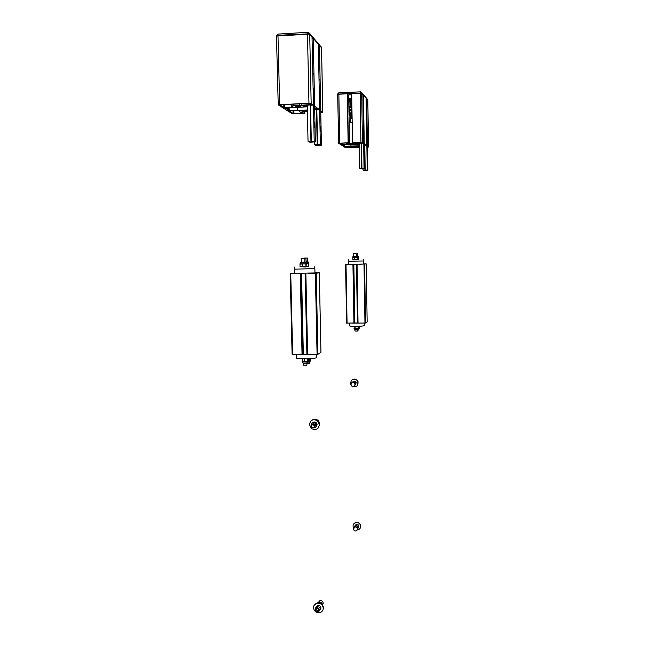 <?xml version="1.0" encoding="UTF-8"?>
<svg xmlns="http://www.w3.org/2000/svg" width="645" height="645" viewBox="0 0 645 645"><rect width="100%" height="100%" fill="white"/><g stroke="black" fill="none" stroke-linecap="round" stroke-linejoin="round"><path stroke-width="0.97" d="M316.05 426.805L317.098 424.668L316.09 422.596C314.615 421.628 313.325 421.79 312.22 423.088M313.01 427.837C315.034 428.199 316.179 427.369 316.453 425.345L315.445 423.273C313.115 422.104 311.672 422.765 311.124 425.265L311.374 426.345M318.251 427.998L319.614 424.499L317.775 420.661C315.365 418.952 313.099 419.04 310.963 420.919M319.42 424.708L317.582 420.854C313.212 418.629 310.503 419.863 309.463 424.555L311.479 428.53C315.8 430.57 318.445 429.288 319.42 424.708M314.784 426.724L315.486 425.329L314.841 424.007L312.341 424.354M350.985 384.952L350.783 384.549C350.461 379.945 352.468 378.47 356.806 380.131L357.911 381.622C358.435 385.734 356.669 387.363 352.613 386.516M351.63 380.236C353.299 378.784 355.064 378.704 356.927 380.018L358.023 381.501L357.29 385.694M358.249 527.771L358.878 526.304C358.644 524.845 357.781 524.159 356.298 524.264L354.79 526.046M357.604 529.142L358.249 527.675C358.007 526.199 357.145 525.514 355.653 525.619L354.258 526.82M357.596 529.335L358.096 527.997C357.854 526.522 356.991 525.836 355.5 525.941L354 527.546M357.604 529.053C357.37 527.57 356.5 526.884 355 526.989L353.484 528.908C353.734 530.416 354.621 531.101 356.145 530.956L357.604 529.053M320.355 609.743L320.984 608.058C320.678 606.187 319.573 605.3 317.679 605.405L315.792 607.413M320.372 609.388C320.057 607.509 318.953 606.614 317.058 606.719L315.139 609.122C315.469 611.041 316.598 611.92 318.525 611.766L320.372 609.388M322.96 609.96L323.451 607.775C322.887 604.292 320.839 602.632 317.324 602.793L314.042 605.397M323.274 608.179C322.702 604.688 320.654 603.027 317.13 603.18C314.808 603.784 313.599 605.284 313.494 607.679C314.123 611.291 316.252 612.935 319.88 612.613C322.057 611.936 323.185 610.46 323.274 608.179M319.106 610.315L319.42 609.34L317.3 607.638L316.123 608.783M353.629 528.134L353.323 527.562C352.589 525.038 353.436 523.361 355.879 522.531C357.902 522.281 359.394 523.071 360.353 524.909C361.087 527.328 360.297 528.989 357.999 529.892L357.378 530.005M353.428 524.345L355.992 522.297C358.007 522.039 359.499 522.837 360.466 524.675L360.402 527.812M319.202 609.735L318.041 611.234L315.929 609.573L317.122 608.074L319.202 609.735M320.847 608.928L320.372 609.509M318.082 602.712L319.96 600.616C321.831 600.511 322.919 601.382 323.226 603.228L322.516 604.978M318.203 602.712L319.17 602.285C321.025 602.172 322.121 603.043 322.444 604.881M319.041 602.777L321.879 604.236M294.322 273.02L290.218 273.633L292.096 354.29L303.344 354.113M307.06 354.315L305.279 273.504L307.06 354.315L317.912 354.323L320.936 352.307M308.641 273.407L316.211 273.286L319.307 272.698L314.954 272.738M292.096 354.29L290.202 273.641L297.192 273.561M304.795 258.871L305.932 258.548L306.222 263.934M300.022 266.627L308.729 266.45M314.825 266.57L314.72 268.755L294.233 269.11L314.865 268.699M314.962 272.964L294.33 273.383L294.426 269.062M307.06 354.202L303.344 354.153M316.735 357.282L316.59 357.548C315.058 359.096 295.354 359.297 296.289 357.757L296.208 354.371M310.398 354.395L299.038 354.371M301.57 258.355L304.787 258.306L301.57 258.355M303.553 363.425L303.593 365.175L306.786 365.247L307.109 363.337M304.222 258.089L307.391 258.04L304.222 258.089M307.109 363.474L309.689 363.216L309.648 361.474M363.304 264.063L348.324 264.345L348.34 261.217M363.2 260.983L348.276 261.241L363.2 260.983M353.879 253.412L356.258 253.372L353.879 253.412M354.976 329.716L354.992 331.022L357.354 331.054L357.556 329.668M352.823 259.475L358.499 259.371M363.224 259.411L363.304 264.071M348.324 264.16L345.575 264.49L346.631 323.129L354.855 322.984M357.604 323.089L356.604 264.361L357.604 323.089L365.546 323.048L367.15 321.992L366.223 263.902L363.304 263.934M359.088 264.305L366.215 263.902M346.631 323.129L345.567 264.498L350.711 264.426M356.266 253.743L356.798 253.574L356.846 256.476M357.435 322.968L354.855 323.008M364.264 323.097L364.256 325.612C363.562 326.443 348.864 326.596 349.421 325.765L349.372 323.161M360.071 323.113L351.743 323.145M355.226 253.267L357.58 253.235L355.226 253.267M357.556 330.127L358.87 329.982L358.846 328.684M313.68 88.389L313.784 93.509L313.68 88.389M314.381 122.179L314.486 127.267L314.381 122.179M310.93 141.102L308.036 141.215L309.995 142.279L315.357 141.852L314.204 141.199L310.93 141.102L310.156 104.748M307.254 105.079L308.036 141.215M307.399 111.569L301.15 112.109L302.344 112.94L304.835 113.27L291.951 113.585L278.221 104.829L308.955 103.176L311.164 103.369L313.454 105.111L310.551 105.24L311.309 141.311M315.357 141.852L313.962 74.522L312.793 73.425L314.204 141.199M319.856 93.67L319.952 98.612L319.856 93.67M320.517 126.275L320.613 131.185L320.517 126.275M317.203 144.553L314.405 144.665L316.227 145.649L321.428 145.246L320.355 144.641L317.203 144.553L316.477 109.489M314.341 141.884L314.405 144.665M314.615 106.006L319.646 109.819L316.84 109.948L317.558 144.754M321.428 145.246L320.114 80.278L319.025 79.262L320.355 144.641M363.724 130.258L363.78 133.926L363.724 130.258M364.111 154.453L364.167 158.106L364.111 154.453M361.74 168.119L359.636 168.192L360.652 168.748L364.635 168.498L361.74 168.119L361.329 143.093M359.225 143.279L359.636 168.192M363.635 143.271L362.458 142.376L352.525 142.609L351.678 93.436L361.66 93.186L362.853 94.541L363.635 143.271L361.531 143.351L361.934 168.232M364.635 168.498L363.861 120.236L363.256 119.672L364.038 168.16M366.94 133.039L366.997 136.611L366.94 133.039M367.311 156.622L367.368 160.17L367.311 156.622M365.006 169.941L362.958 170.014L363.917 170.538L367.811 170.304L365.006 169.941L364.619 145.56M362.933 168.555L362.958 170.014M366.86 145.722L364.24 143.73L363.466 95.234L366.11 98.242L366.86 145.722L364.804 145.802L365.191 170.046M367.811 170.304L367.07 123.268L366.497 122.727L367.239 169.982M314.768 425.877L314.454 425.361L314.518 426.651L314.768 425.877M315.469 425.595L314.139 427.111M315.937 419.653L318.436 420.161L319.331 422.951M311.366 426.232L311.914 427.474C313.204 428.135 314.026 427.74 314.381 426.281L313.76 425.144C312.414 424.523 311.616 424.886 311.366 426.232M312.188 424.918L314.518 424.362L315.091 425.531L314.26 426.885M311.978 425.023C312.543 423.805 313.43 423.547 314.623 424.233L315.26 425.539M354.782 385.637L355.435 383.154L354.831 382.34L351.783 382.743M351.09 385.258L351.743 386.105C354.057 386.936 355.121 386.129 354.927 383.686L354.323 382.872C351.993 381.993 350.912 382.791 351.09 385.258M355.097 384.356L355.113 383.493M354.839 385.533L355.589 382.993L354.984 382.179L352.097 382.38M355.5 384.831L356.25 382.3L355.645 381.493L352.557 381.993M351.856 143.746L354.073 143.908L351.856 143.746M355.371 146.181L357.524 146.326L355.371 146.181M359.015 144.19L359.265 145.762M350.912 144.399L350.945 146.076L359.039 145.77M351.767 98.5L351.074 98.395L349.445 99.983L351.775 98.991M351.702 94.799L347.639 94.936M348.711 100.378L348.76 99.894C349.292 98.379 350.291 97.847 351.767 98.306M347.341 144.512L348.663 144.295L346.01 143.021L339.625 143.255L341.818 144.665L347.341 144.512L347.333 143.795M359.281 146.673L344.64 146.471L346.696 147.786L359.289 147.374M348.671 94.944L349.517 143.625L347.695 143.521L347.034 143.069L348.131 142.771L338.641 143.263L345.809 147.834L359.297 147.471M348.131 142.771L347.268 93.654L348.485 143.021M347.268 93.654L337.73 94.299L338.657 143.238M367.448 147.165L368.537 147.004L367.432 146.165L366.699 98.903L366.126 98.927M367.795 100.201L366.699 98.903M363.466 95.234L362.861 95.266M359.241 144.085L355.597 143.569L361.168 143.206M352.525 142.609L354.976 143.271L349.517 143.625M364.264 145.568L365.844 145.464L364.256 144.843M350.154 100.386L350.211 104.03M350.428 116.213L350.533 122.421M343.745 144.77L344.027 146.27L350.945 146.076M359.241 144.182L342.39 144.819L343.761 145.56M350.114 115.181L350.364 122.147L349.122 120.905M351.783 99.241L349.88 101.523L349.961 106.119M355.556 142.601L355.105 142.674L355.798 143.174L362.288 143.005L360.918 142.392L355.556 142.601M357.185 142.537L357.201 143.255M355.79 142.585L355.798 143.174M352.178 122.211C350.864 122.784 349.88 122.437 349.211 121.179M349.276 106.207L348.881 111.811M349.864 115.278L349.018 111.843L349.598 106.135M348.985 112.859L349.622 115.141M351.823 106.223L352.049 114.665M352.041 114.246L351.775 106.352M350.106 113.665L350.566 116.374L351.203 116.342L351.581 115.374L351.436 113.504L350.84 113.681L351.332 112.327L350.606 109.844L351.243 109.045L350.63 106.731L351.251 106.828L351.372 106.191L350.904 103.885L351.589 104.958L351.291 102.716L351.864 104.184M350.614 110.166L349.808 110.529L349.953 112.851L350.807 113.383M350.63 106.731L349.808 107.465L349.792 109.747L350.606 109.844M350.872 104.071L350.235 104.103L349.977 106.506M352.097 117.422L351.702 118.148L351.783 115.689L351.203 116.342M351.243 116.56L350.566 116.374M350.84 113.681L350.171 113.407M350.614 116.592L350.388 116.003M350.203 113.713L349.953 112.891M350.638 106.449L349.993 106.764M350.904 103.885L350.235 104.103M350.082 104.563L350.267 103.918M351.291 102.716L350.703 102.692L351.34 102.668M350.662 102.74L350.348 103.909M352.114 118.446L351.598 118.47M351.751 118.237L351.122 118.269L351.702 118.148M350.654 116.584L351.074 118.172M367.803 100.249L361.627 93.146L337.69 94.259L338.641 143.263M303.972 110.577L307.093 110.892L305.021 111.303L301.908 110.988L303.972 110.577M297.232 105.909L300.481 106.248L298.361 106.691L295.112 106.352L297.232 105.909M287.275 107.755L287.307 109.287L284.671 107.868L307.294 106.844M296.402 110.601L298.941 110.811L301.4 113.133L300.86 113.262L293.136 113.504L289.25 111.013L296.402 110.601M311.358 104.579L293.789 105.659L291.935 106.046L293.209 106.965L284.743 107.642L279.616 104.837L309.003 103.385L311.358 104.579M301.255 103.74L301.288 105.151M299.401 111.117L299.417 111.803M302.32 111.811L302.344 112.94M304.206 111.714L304.23 112.851M304.803 111.69L304.835 113.27M276.6 36.184L277.995 35.66L307.48 33.903L309.705 34.217L312.027 36.854L313.454 105.111M309.931 104.958L302.352 105.587L303.569 106.481L307.294 106.651M312.051 38.281L313.22 38.208L314.631 106.006M313.22 38.208L318.308 43.989L319.646 109.819M316.26 109.682L314.695 109.747M318.34 45.311L319.42 45.247L320.742 110.658L322.831 112.254L320.767 112.561M319.42 45.247L321.508 47.754M297.659 107.062L297.732 110.327L288.363 110.626L287.307 109.287M307.359 110.005L297.732 110.327M314.631 106.893L315.179 108.029L317.945 109.328L314.687 109.569M320.75 111.666L321.533 112.262L320.767 112.383M278.221 104.812L276.471 36.031L309.624 34.137L321.541 47.827M308.254 266.32L306.319 266.611L308.584 266.53L308.568 263.402L308.641 266.514M305.996 261.789L307.923 261.725L305.996 261.797M308.197 263.708L306.214 263.531L308.294 263.563M305.657 266.724L300.022 266.804L305.996 266.933L305.923 263.74M301.013 262.12L305.327 262.047L301.013 262.12M305.593 264.063L304.013 263.853L306.262 263.982L306.053 266.917M300.239 263.869L304.013 263.853L299.965 264.152L300.215 262.717L305.899 262.596M302.497 266.812L302.44 264.152M300.022 266.804L299.965 264.152M308.1 362.538L308.1 362.683C305.843 363.143 303.964 363.159 302.473 362.732L302.449 361.627L307.746 361.522L307.689 358.918L307.181 358.814M308.342 358.773L308.076 361.555L306.19 361.877L302.166 361.498L302.279 358.814M303.843 358.854L304.561 359.12L304.617 361.724M304.561 359.12L305.48 358.854M310.906 358.612L310.608 359.717L308.753 360.031L310.285 359.676L310.261 358.66M359.725 326.225L359.571 327.402L358.443 327.571L359.402 327.338L359.378 326.249M354.194 328.394L358.104 328.305L358.072 326.41L357.58 326.314M358.418 326.289L358.41 328.184L356.999 328.555L354.016 328.321L354.355 326.33M355.266 326.338L355.855 326.531L355.887 328.426M355.855 326.531L356.564 326.33M359.588 328.16L358.104 328.305M357.266 259.459L358.435 259.411L358.394 257.129M356.838 255.952L358.322 256.113L358.41 257.137M358.225 257.347L357.12 257.194L358.564 257.307L358.451 259.403M358.257 259.25L357.354 259.451M357.12 259.621L357.104 257.323L357.29 259.411L355.83 259.677L354.702 259.516L354.669 257.589L352.968 257.395M354.702 259.516L356.943 259.459M356.911 257.532L354.669 257.589M352.823 259.524L352.791 257.605M352.928 256.565L357.007 256.291L357.104 257.323L355.79 257.379L352.944 257.395L352.928 256.565L357.064 256.484M301.078 273.569L302.892 354.29M300.223 273.577L302.045 354.379M301.223 273.569L303.037 354.21M305.851 273.488L307.633 354.387M315.365 273.319L317.074 354.411M316.211 273.286L317.912 354.323M319.291 272.706L320.936 352.331M290.758 273.649L292.661 354.363M353.525 264.418L354.54 323.089M352.936 264.418L353.952 323.137M353.605 264.41L354.613 323.048M357.048 264.353L358.039 323.121M364.006 264.224L364.957 323.097M364.594 264.208L365.546 323.048M346.01 264.498L347.066 323.169M347.252 146.326L347.276 147.818M346.663 146.342L346.696 147.786M342.398 143.101L342.422 144.706M341.794 143.126L341.818 144.665M347.687 143.045L347.695 143.521M338.851 94.049L339.754 143.093M367.795 100.144L368.529 146.987M357.999 143.327L358.015 144.125M356.209 143.416L356.217 144.02M361.66 93.186L362.458 142.376M360.136 93.041L360.942 142.287M353.605 142.819L353.613 143.472M344.599 144.738L344.624 146.31M343.995 144.754L344.027 146.27M361.821 142.65L361.829 143.077M349.88 101.523L348.768 100.427M350.227 121.405L349.114 120.47M351.565 115.447L350.283 115.503M351.235 112.794L349.953 112.851M351.074 109.69L349.792 109.747L351.122 109.666M351.783 115.689L351.622 114.866M351.372 105.611L351.493 104.917M351.203 107.892L351.251 106.828M351.227 110.714L351.194 109.489M351.436 113.504L351.323 112.359M352.009 117.116L350.727 117.164M351.646 103.724L350.364 103.781M351.291 105.006L350.001 105.07M351.09 107.409L349.808 107.465L349.832 106.804M351.098 110.44L349.808 110.497L349.792 109.747M360.402 93.025L338.585 94.065M337.706 94.226L338.585 93.791L338.738 92.864L360.547 91.832M368.537 147.004L367.827 99.927L361.627 93.146M367.247 99.016L361.563 92.541L360.482 91.84L360.402 92.751L361.619 92.872L360.531 91.824M337.698 93.952L338.681 92.872L337.69 94.251M310.761 104.127L310.777 104.724M283.8 104.546L283.865 107.57M284.671 104.506L284.743 107.642M291.306 104.2L291.379 107.344M293.757 104.087L293.789 105.659M299.546 103.821L299.578 105.393M293.072 110.755L293.136 113.504M293.902 110.714L293.967 113.568M300.844 112.762L300.86 113.262M277.995 35.66L279.664 104.53M307.48 33.903L308.955 103.176M309.705 34.217L311.164 103.369M303.545 105.264L303.569 106.481M306.133 105.127L306.173 106.699M321.508 47.617L322.798 112.214M288.291 107.707L288.363 110.626M289.154 107.667L289.226 110.706M317.348 109.045L317.356 109.448M320.944 111.811L320.96 112.367M277.632 35.677L276.512 35.943M309.624 34.137L309.544 33.29L308.108 32.29L277.931 34.088L277.616 35.298L307.842 33.887M321.565 47.44L309.544 33.29L307.971 32.306L307.834 33.5L309.616 33.75L321.573 47.69M321.597 47.738L320.775 46.077M308.487 262.281L306.012 262.378M300.28 262.7L300.215 262.717C301.57 262.039 303.432 261.918 305.819 262.338L305.98 263.757M307.552 363.248L303.102 363.232M310.624 360.684L308.358 361.168M310.092 361.385L308.133 361.66M359.184 328.628L358.314 328.757M358.298 329.144L354.21 329.208M357.894 329.611L354.629 329.619M358.306 328.361L358.273 329.345M357.064 256.363L358.378 256.315M316.09 422.596L315.445 423.273M356.298 524.264L355.653 525.619M355.5 525.941L355 526.989M317.679 605.405L317.058 606.719M319.17 602.285L319.96 600.616M317.122 608.074L317.324 607.638M319.307 272.698L320.952 352.323M304.795 258.734L305.303 258.726M294.185 266.99L294.233 269.11M314.962 272.988L314.865 268.715M316.743 357.354L316.679 354.411M301.199 258.379L301.28 262.144M301.538 273.561L303.352 354.347M304.787 258.306L304.867 262.072M305.117 273.504L306.907 354.266M307.391 258.04L307.471 261.741M353.654 253.421L353.702 256.146M353.847 264.41L354.855 323.113M356.258 253.372L356.306 256.097M356.443 264.369L357.443 323.072M348.244 259.693L348.276 261.241M366.223 263.902L367.15 321.992M357.58 253.235L357.62 255.928M313.76 425.144L314.518 424.362M317.872 420.75L318.436 420.161M355.645 381.493L354.984 382.179M354.831 382.34L354.323 382.872M350.001 106.119L349.308 106.151M350.066 104.643L350.154 104.192M360.482 91.84L338.673 92.88M291.895 104.176L291.935 106.022M321.533 47.674L322.831 112.254M276.471 36.007L277.769 34.112L307.971 32.306M308.568 263.402L308.407 261.999L306.004 261.822M308.076 362.853L308.133 361.514M310.608 360.998L310.656 359.676M359.563 328.361L359.596 327.386M354.178 328.418L354.315 329.474"/></g></svg>
